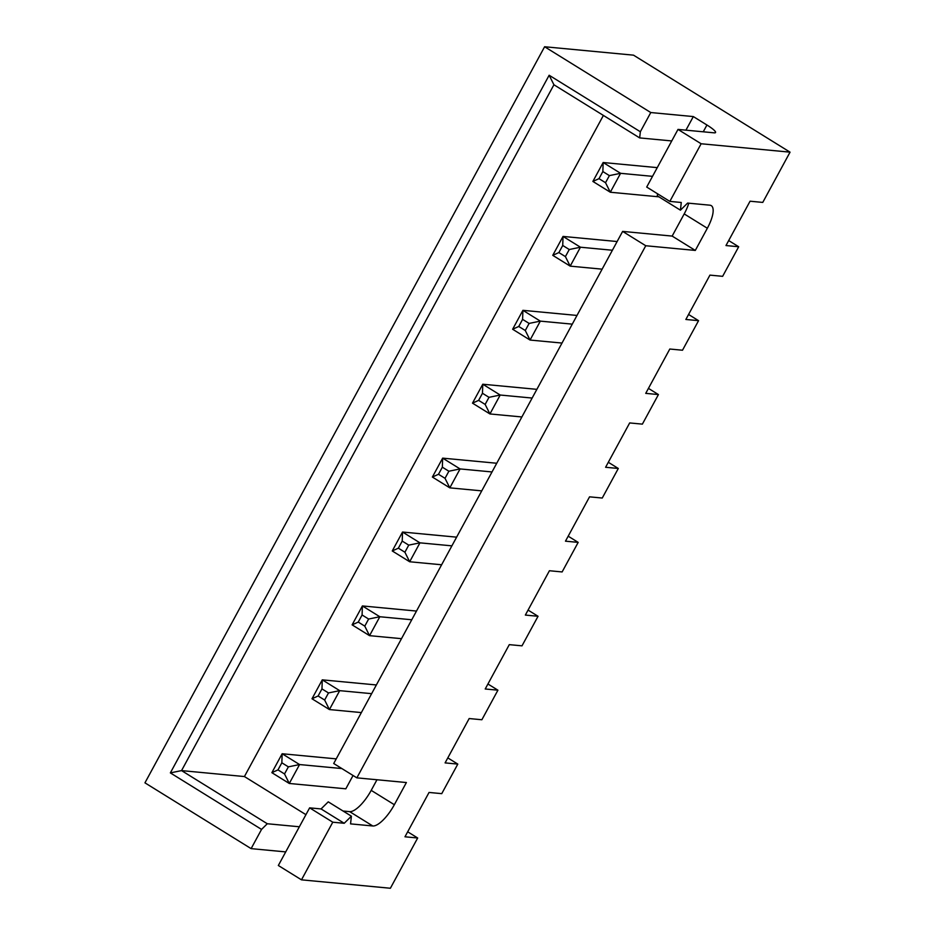 <?xml version="1.0" encoding="UTF-8"?>
<svg xmlns="http://www.w3.org/2000/svg" width="935" height="935" viewBox="0 0 935 935"><rect width="100%" height="100%" fill="white"/><g stroke="black" fill="none" stroke-linecap="round" stroke-linejoin="round"><path stroke-width="1.4" d="M261.543 829.415L170.357 772.894L549.149 75.244L640.346 131.753L650.772 112.539L544.614 46.75L144.948 782.84L251.118 848.629L261.543 829.415L267.293 823.747L299.364 826.774M285.713 851.902L251.118 848.629M170.357 772.894L181.554 770.604L267.293 823.747M309.637 807.852L278.338 865.494L301.479 879.835L332.778 822.192L309.637 807.852L321.067 808.939L328.255 801.844L351.396 816.185L344.209 823.279L332.778 822.192M407.683 831.799L417.676 837.994L390.386 888.25L301.479 879.835M549.149 75.244L553.929 84.769L181.554 770.604L244.421 776.553L305.932 814.665M417.676 837.994L404.972 836.79L429.048 792.448L441.752 793.651L457.799 764.094L445.095 762.89L469.171 718.547L481.876 719.751L497.923 690.182L485.218 688.99L509.294 644.647L521.999 645.84L538.046 616.282L525.353 615.078L549.429 570.736L562.122 571.939L578.181 542.382L565.476 541.178L589.553 496.836L602.257 498.039L618.304 468.47L605.599 467.278L629.676 422.936L642.38 424.128L658.427 394.57L645.734 393.366L669.811 349.024L682.503 350.228L698.562 320.67L685.858 319.466L709.934 275.124L722.638 276.328L738.685 246.758L725.981 245.554L750.057 201.212L762.761 202.416L790.052 152.16L633.521 55.165L544.614 46.75M640.346 131.753L639.669 137.912L553.929 84.769M790.052 152.16L701.133 143.756L678.004 129.416L714.2 132.84A17.029 2.665 -151.5 0 0 715.555 132.525A17.029 2.665 -151.5 0 0 706.942 125.009L693.326 116.571L650.772 112.539M639.669 137.912L671.739 140.94M685.939 130.164L693.326 116.571M701.133 143.756L669.834 201.399L681.264 202.486L680.435 210.176L687.622 203.082L709.852 205.186A25.549 8.696 121.8 0 1 711.266 205.642A25.549 8.696 121.8 0 1 707.339 228.257L695.301 250.428L645.758 245.741L356.854 777.85L406.386 782.537L394.348 804.708A25.549 8.696 -58.2 0 1 372.784 825.979L350.555 823.875L351.396 816.185M343.051 811.019L349.643 811.638A25.549 8.696 -58.2 0 0 371.207 790.367L376.969 779.755M356.854 777.85L333.713 763.509L622.628 231.401L672.16 236.087L684.198 213.916A25.549 8.696 -58.2 0 0 688.803 203.187M657.515 193.767L657.293 195.836L680.435 210.176M669.834 201.399L646.704 187.058L678.004 129.416M603.391 115.426L244.421 776.553M728.692 240.564L738.685 246.758M688.569 314.476L698.562 320.67M648.434 388.376L658.427 394.57M608.311 462.287L618.304 468.47M568.188 536.187L578.181 542.382M528.065 610.087L538.046 616.282M487.93 683.999L497.923 690.182M447.807 757.899L457.799 764.094M336.238 758.869L282.148 753.75L271.875 772.672L289.289 783.472L345.821 788.813L353.044 775.501M695.301 250.428L672.16 236.087M645.758 245.741L622.628 231.401M344.209 823.279L321.067 808.939M271.875 772.672L277.987 769.891L281.844 762.796L282.148 753.75L299.562 764.549L341.836 768.547M277.987 769.891L284.52 773.946L289.289 783.472L299.562 764.549L288.377 766.852L281.844 762.796M376.361 684.958L322.271 679.85L339.697 690.649L329.424 709.56L324.644 700.034L318.11 695.991L311.998 698.772L329.424 709.56L361.366 712.587M324.644 700.034L328.501 692.94L339.697 690.649L371.639 693.665M311.998 698.772L322.271 679.85L321.967 688.896L328.501 692.94M456.607 537.158L402.529 532.038L419.944 542.838L409.67 561.76L404.902 552.223L398.368 548.179L392.256 550.96L409.67 561.76L441.612 564.775M392.256 550.96L402.529 532.038L402.214 541.084L408.747 545.128L419.944 542.838L451.885 545.853M416.484 611.058L362.394 605.938L379.82 616.738L369.547 635.66L364.779 626.134L358.245 622.079L352.121 624.861L369.547 635.66L401.489 638.675M364.779 626.134L368.624 619.04L379.82 616.738L411.762 619.765M352.121 624.861L362.394 605.938L362.09 614.985L368.624 619.04M576.988 315.446L522.91 310.326L540.325 321.126L572.267 324.141M512.637 329.249L522.91 310.326L522.595 319.373L529.128 323.417L540.325 321.126L530.051 340.048L525.283 330.511L518.75 326.467L512.637 329.249L530.051 340.048L561.993 343.063M536.865 389.346L482.776 384.227L500.202 395.026L489.928 413.948L485.148 404.423L478.615 400.367L472.502 403.149L489.928 413.948L521.87 416.963M472.502 403.149L482.776 384.227L482.472 393.273L489.005 397.328L500.202 395.026L532.144 398.053M496.742 463.246L442.652 458.138L460.078 468.926L449.805 487.848L445.025 478.323L438.492 474.279L432.379 477.049L449.805 487.848L481.747 490.875M445.025 478.323L448.882 471.228L460.078 468.926L492.009 471.953M432.379 477.049L442.652 458.138L442.349 467.184L448.882 471.228M617.123 241.534L563.034 236.426L580.448 247.214L612.39 250.241M552.76 255.337L563.034 236.426L562.73 245.473L569.263 249.516L580.448 247.214L570.186 266.136L565.406 256.611L558.873 252.567L552.76 255.337L570.186 266.136L602.117 269.163M657.247 167.634L603.157 162.515L620.583 173.314L652.525 176.341M592.883 181.437L598.996 178.655L602.853 171.561L603.157 162.515L592.883 181.437L610.31 192.236L658.906 196.829M598.996 178.655L605.529 182.711L610.31 192.236L620.583 173.314L609.386 175.616L602.853 171.561M284.52 773.946L288.377 766.852M318.11 695.991L321.967 688.896M398.368 548.179L402.214 541.084M404.902 552.223L408.747 545.128M358.245 622.079L362.09 614.985M525.283 330.511L529.128 323.417M518.75 326.467L522.595 319.373M478.615 400.367L482.472 393.273M485.148 404.423L489.005 397.328M438.492 474.279L442.349 467.184M565.406 256.611L569.263 249.516M558.873 252.567L562.73 245.473M605.529 182.711L609.386 175.616M703.249 131.8L706.942 125.009M707.339 228.257L684.198 213.916M394.348 804.708L371.207 790.367M372.784 825.979L349.643 811.638"/></g></svg>
